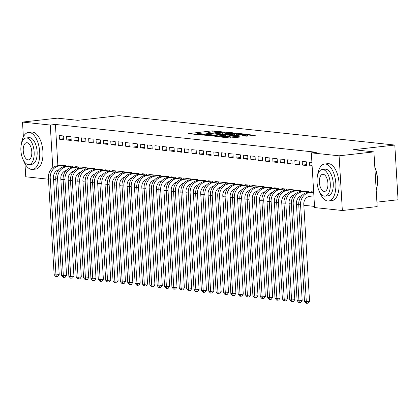 <?xml version="1.0" encoding="UTF-8"?>
<svg xmlns="http://www.w3.org/2000/svg" width="419" height="419" viewBox="0 0 419 419"><rect width="100%" height="100%" fill="white"/><g stroke="black" fill="none" stroke-linecap="round" stroke-linejoin="round"><path stroke-width="0.63" d="M221.421 131.776L212.134 130.869L188.613 133.603L196.48 134.478L198.386 134.316L197.26 134.174A4.672 0.44 -3.4 0 1 196.647 133.991A4.672 0.44 -3.4 0 1 198.999 133.467L200.9 133.252A4.672 0.44 -3.4 0 1 207.264 133.043L209.647 133.106L210.16 132.991L209.034 132.844A4.672 0.44 -3.4 0 1 208.421 132.666A4.672 0.44 -3.4 0 1 210.773 132.142L212.669 131.927A4.672 0.44 -3.4 0 1 219.037 131.718L221.421 131.776M246.283 136.191L255.401 135.237L244.691 134.337L221.169 137.071L229.89 138.04L239.6 137.102L240.145 136.882L236.494 136.494L230.675 136.992A3.907 0.367 -3.4 0 1 224.841 137.018A3.907 0.367 -3.4 0 1 226.81 136.578L241.81 134.887A3.907 0.367 -3.4 0 1 247.645 134.86A3.907 0.367 -3.4 0 1 245.675 135.3L242.444 135.746L246.283 136.191M311.343 152.851L339.097 155.81L342.349 210.511L314.59 207.557L311.343 152.851L316.502 152.27L55.418 124.453L50.259 125.035L52.794 167.684M23.375 136.835L22.5 122.076L57.324 118.148L77.719 120.321L118.991 115.665L394.798 145.053L353.526 149.709L373.921 151.882L339.097 155.81M22.5 122.076L50.259 125.035M232.189 133.006L232.734 132.786L222.217 131.943L198.695 134.677L209.4 135.578L232.189 133.006M235.441 133.074L244.162 134.038L220.64 136.772L214.811 136.395L224.783 135.19L225.328 134.97L222.908 134.714L209.772 135.871L233.451 133.142L235.441 133.074L235.468 133.493M376.906 202.141L398.05 199.758L394.798 145.053M302.193 161.394L302.408 165.091L306.828 165.563L306.608 161.865L302.193 161.394M308.421 192.358L308.363 191.436L303.948 190.964L303.964 191.247M287.465 159.828L287.685 163.525L292.101 163.991L291.881 160.299L287.465 159.828M293.693 190.792L293.64 189.87L289.22 189.398L289.241 189.676M272.738 158.256L272.958 161.954L277.378 162.425L277.158 158.728L272.738 158.256M278.97 189.22L278.913 188.299L274.497 187.827L274.513 188.11M258.015 156.69L258.235 160.383L262.65 160.854L262.43 157.162L258.015 156.69M264.242 187.654L264.19 186.727L259.77 186.261L259.785 186.539M243.287 155.119L243.507 158.817L247.928 159.288L247.708 155.59L243.287 155.119M249.52 186.083L249.462 185.161L245.047 184.69L245.063 184.973M228.565 153.553L228.784 157.245L233.2 157.717L232.98 154.019L228.565 153.553M234.792 184.512L234.74 183.59L230.319 183.119L230.335 183.402M213.837 151.982L214.057 155.679L218.477 156.151L218.257 152.453L213.837 151.982M220.069 182.946L220.012 182.024L215.596 181.553L215.612 181.83M199.114 150.411L199.334 154.108L203.749 154.58L203.529 150.882L199.114 150.411M205.341 181.375L205.289 180.453L200.869 179.981L200.884 180.264M184.386 148.845L184.606 152.542L189.021 153.008L188.807 149.316L184.386 148.845M190.614 179.809L190.561 178.887L186.146 178.415L186.162 178.693M169.664 147.273L169.878 150.971L174.299 151.442L174.079 147.745L169.664 147.273M175.891 178.237L175.833 177.316L171.418 176.844L171.434 177.127M154.936 145.707L155.156 149.4L159.571 149.871L159.351 146.179L154.936 145.707M161.163 176.671L161.111 175.744L156.69 175.278L156.711 175.556M140.208 144.136L140.428 147.834L144.848 148.305L144.628 144.607L140.208 144.136M146.441 175.1L146.383 174.178L141.968 173.707L141.983 173.99M125.485 142.57L125.705 146.262L130.12 146.734L129.9 143.041L125.485 142.57M131.713 173.529L131.66 172.607L127.24 172.136L127.261 172.419M110.757 140.999L110.977 144.696L115.398 145.168L115.178 141.47L110.757 140.999M116.99 171.963L116.932 171.041L112.517 170.57L112.533 170.852M96.035 139.433L96.255 143.125L100.67 143.597L100.45 139.899L96.035 139.433M102.262 170.392L102.21 169.47L97.789 168.998L97.805 169.281M81.307 137.861L81.527 141.559L85.947 142.031L85.727 138.333L81.307 137.861M87.54 168.826L87.482 167.904L83.067 167.432L83.082 167.71M66.584 136.29L66.804 139.988L71.22 140.459L71 136.762L66.584 136.29M72.812 167.254L72.759 166.333L68.339 165.861L68.355 166.144M55.418 124.453L57.869 165.709M58.121 169.973L58.152 170.517M60.865 179.39L63.122 179.631M68.229 180.175L70.486 180.416M75.593 180.961L77.845 181.202M82.952 181.741L85.209 181.982M90.315 182.527L92.573 182.768M97.679 183.313L99.937 183.553M105.043 184.098L107.295 184.339M112.407 184.884L114.659 185.119M119.766 185.664L122.023 185.905M127.13 186.45L129.387 186.691M134.494 187.235L136.746 187.476M141.858 188.021L144.11 188.262M149.216 188.807L151.474 189.042M156.58 189.587L158.838 189.828M163.944 190.373L166.202 190.614M171.308 191.158L173.56 191.399M178.672 191.944L180.924 192.185M186.031 192.724L188.288 192.965M193.395 193.51L195.652 193.751M200.759 194.296L203.011 194.536M208.123 195.081L210.375 195.322M215.481 195.867L217.739 196.102M222.845 196.647L225.103 196.888M230.209 197.433L232.466 197.674M237.573 198.218L239.825 198.459M244.932 199.004L247.189 199.245M252.296 199.784L254.553 200.025M259.66 200.57L261.917 200.811M267.023 201.356L269.276 201.597M274.387 202.141L276.64 202.382M281.746 202.927L284.003 203.163M289.11 203.707L291.367 203.948M296.474 204.493L298.731 204.734M303.838 205.279L314.522 206.415M65.448 166.469L65.395 165.547L60.975 165.076L60.996 165.358M59.22 135.51L59.44 139.202L63.856 139.674L63.636 135.976L59.22 135.51M80.176 168.04L80.118 167.118L75.703 166.647L75.719 166.93M73.943 137.076L74.163 140.774L78.583 141.245L78.363 137.547L73.943 137.076M94.898 169.611L94.846 168.684L90.425 168.218L90.446 168.496M88.671 138.647L88.891 142.34L93.306 142.811L93.086 139.118L88.671 138.647M109.626 171.177L109.569 170.255L105.153 169.784L105.169 170.067M103.399 140.213L103.619 143.911L108.034 144.382L107.814 140.684L103.399 140.213M124.349 172.748L124.296 171.827L119.881 171.355L119.897 171.633M118.121 141.784L118.341 145.482L122.762 145.948L122.542 142.256L118.121 141.784M139.077 174.314L139.024 173.393L134.604 172.921L134.619 173.204M132.849 143.35L133.069 147.048L137.484 147.519L137.264 143.822L132.849 143.35M153.804 175.886L153.747 174.964L149.332 174.493L149.347 174.77M147.572 144.922L147.792 148.619L152.212 149.091L151.992 145.393L147.572 144.922M168.527 177.452L168.475 176.53L164.054 176.059L164.07 176.341M162.3 146.493L162.52 150.185L166.935 150.657L166.715 146.959L162.3 146.493M183.255 179.023L183.197 178.101L178.782 177.63L178.798 177.913M177.022 148.059L177.242 151.757L181.663 152.228L181.443 148.53L177.022 148.059M197.978 180.594L197.925 179.667L193.505 179.201L193.52 179.479M191.75 149.63L191.97 153.323L196.385 153.794L196.165 150.102L191.75 149.63M212.705 182.16L212.648 181.238L208.233 180.767L208.248 181.05M206.473 151.196L206.693 154.894L211.113 155.365L210.893 151.668L206.473 151.196M227.428 183.732L227.376 182.81L222.955 182.338L222.976 182.616M221.201 152.767L221.421 156.465L225.836 156.931L225.616 153.239L221.201 152.767M242.156 185.298L242.098 184.376L237.683 183.904L237.699 184.187M235.928 154.333L236.143 158.031L240.564 158.502L240.344 154.805L235.928 154.333M256.878 186.869L256.826 185.947L252.411 185.476L252.427 185.753M250.651 155.905L250.871 159.602L255.286 160.074L255.071 156.376L250.651 155.905M271.606 188.435L271.554 187.513L267.133 187.042L267.149 187.324M265.379 157.471L265.599 161.168L270.014 161.64L269.794 157.942L265.379 157.471M286.334 190.006L286.277 189.084L281.861 188.613L281.877 188.896M280.101 159.042L280.321 162.74L284.742 163.211L284.522 159.513L280.101 159.042M301.057 191.572L301.004 190.65L296.584 190.179L296.6 190.462M294.829 160.613L295.049 164.306L299.465 164.777L299.245 161.079L294.829 160.613M313.669 192.002L311.312 191.75L311.327 192.033M311.909 162.431L309.552 162.179L309.772 165.877L312.129 166.128M373.921 151.882L377.173 206.583L342.349 210.511M48.463 179.201L25.753 176.781L24.978 163.729M55.795 179.479L53.569 179.73M59.44 139.202L63.798 138.71M66.804 139.988L71.162 139.496M74.163 140.774L78.526 140.281M81.527 141.559L85.89 141.067M88.891 142.34L93.254 141.852M96.255 143.125L100.612 142.633M103.619 143.911L107.976 143.418M110.977 144.696L115.34 144.204M118.341 145.482L122.704 144.99M125.705 146.262L130.063 145.77M133.069 147.048L137.427 146.556M140.428 147.834L144.791 147.341M147.792 148.619L152.155 148.127M155.156 149.4L159.513 148.913M162.52 150.185L166.877 149.693M169.878 150.971L174.241 150.479M177.242 151.757L181.605 151.264M184.606 152.542L188.969 152.05M191.97 153.323L196.328 152.83M199.334 154.108L203.692 153.616M206.693 154.894L211.056 154.402M214.057 155.679L218.419 155.187M221.421 156.465L225.778 155.973M228.784 157.245L233.142 156.753M236.143 158.031L240.506 157.539M243.507 158.817L247.87 158.324M250.871 159.602L255.234 159.11M258.235 160.383L262.593 159.896M265.599 161.168L269.956 160.676M272.958 161.954L277.32 161.462M280.321 162.74L284.684 162.247M287.685 163.525L292.043 163.033M295.049 164.306L299.407 163.813M302.408 165.091L306.771 164.599M309.772 165.877L312.097 165.615M208.426 132.776L206.488 132.996M196.652 134.106L194.866 134.305M226.758 133.619L224.945 133.425M223.227 132.163L201.832 134.468L201.319 134.578L202.497 134.729A4.672 0.44 -3.4 0 0 208.861 134.52L222.536 132.98A4.672 0.44 -3.4 0 0 224.888 132.456A4.672 0.44 -3.4 0 0 224.275 132.273L223.227 132.163M236.4 134.646L237.997 134.818M234.373 134.106A3.907 0.367 -3.4 0 0 236.342 133.671A3.907 0.367 -3.4 0 0 230.508 133.698L224.49 134.457L229.088 134.703L234.373 134.106L234.441 135.217M226.223 136.144L225.584 136.075M249.232 136.013L247.702 135.85M58.76 169.779A7.437 6.453 96.1 0 0 53.454 177.776L59.205 274.545L57.796 276.519L55.769 276.582L54.14 274.712L55.978 274.906L50.228 178.138A11.156 9.679 -83.9 0 1 59.241 165.961L64.201 165.421M62.174 165.206L57.403 165.762L59.241 165.961M54.14 274.712L48.389 177.944A11.156 9.679 -83.9 0 1 57.403 165.762M56.507 276.66L55.978 274.906L59.205 274.545M63.777 166.72L63.704 165.458M66.118 170.564A7.437 6.453 96.1 0 0 60.818 178.562L66.563 275.33L65.16 277.299L63.871 277.446L63.133 277.368L61.499 275.498L63.342 275.692L57.592 178.923A11.156 9.679 -83.9 0 1 66.605 166.746L71.56 166.207M69.533 165.992L64.767 166.547L66.605 166.746M61.499 275.498L55.753 178.73A11.156 9.679 -83.9 0 1 64.767 166.547M63.871 277.446L63.342 275.692L66.563 275.33M71.141 167.506L71.062 166.243M73.482 171.35A7.437 6.453 96.1 0 0 68.177 179.342L73.927 276.116L72.524 278.085L70.497 278.153L68.863 276.283L70.706 276.477L64.955 179.709A11.156 9.679 -83.9 0 1 73.969 167.527L78.924 166.992M76.897 166.772L72.131 167.333L73.969 167.527M68.863 276.283L63.112 179.51A11.156 9.679 -83.9 0 1 72.131 167.333M71.235 278.232L70.706 276.477L73.927 276.116M78.5 168.286L78.426 167.024M23.307 160.027A18.598 9.087 -96.4 0 0 31.587 169.438A18.598 9.087 -96.4 0 0 32.577 169.433A18.598 9.087 -96.4 0 0 39.622 150.934A18.598 9.087 -96.4 0 0 29.393 132.472A18.598 9.087 -96.4 0 0 28.408 132.477A18.598 9.087 -96.4 0 0 21.469 143.712M32.577 169.433L35.798 169.072A18.598 9.087 -96.4 0 0 42.848 150.573A18.598 9.087 -96.4 0 0 32.619 132.111A18.598 9.087 -96.4 0 0 31.629 132.111L28.408 132.477M26.025 137.982L28.99 137.652A13.387 6.542 83.6 0 1 29.702 137.647A13.387 6.542 83.6 0 1 37.066 150.94A13.387 6.542 83.6 0 1 31.991 164.258L29.026 164.594A13.387 6.542 -96.4 0 0 34.096 151.275A13.387 6.542 -96.4 0 0 26.732 137.982A13.387 6.542 -96.4 0 0 26.025 137.982A13.387 6.542 -96.4 0 0 20.95 151.301A13.387 6.542 -96.4 0 0 28.314 164.594A13.387 6.542 -96.4 0 0 29.026 164.594M27.015 142.717A8.626 4.216 -96.4 0 0 26.559 142.717A8.626 4.216 -96.4 0 0 23.286 151.301A8.626 4.216 -96.4 0 0 28.031 159.864A8.626 4.216 -96.4 0 0 28.492 159.864A8.626 4.216 -96.4 0 0 31.76 151.28A8.626 4.216 -96.4 0 0 27.015 142.717M374.827 167.139A18.148 8.872 83.6 0 1 376.183 189.907M376.168 189.702A18.598 9.087 -96.4 0 0 374.853 167.511M319.435 191.577A18.598 9.087 -96.4 0 0 327.721 200.989A18.598 9.087 -96.4 0 0 328.706 200.984A18.598 9.087 -96.4 0 0 335.75 182.49A18.598 9.087 -96.4 0 0 325.521 164.023A18.598 9.087 -96.4 0 0 324.536 164.028A18.598 9.087 -96.4 0 0 317.597 175.268M328.706 200.984L331.927 200.622A18.598 9.087 -96.4 0 0 338.976 182.124A18.598 9.087 -96.4 0 0 328.747 163.661A18.598 9.087 -96.4 0 0 327.763 163.661L324.536 164.028M322.153 169.538L325.118 169.203A13.387 6.542 83.6 0 1 325.83 169.203A13.387 6.542 83.6 0 1 333.194 182.495A13.387 6.542 83.6 0 1 328.119 195.814L325.154 196.144A13.387 6.542 -96.4 0 0 330.23 182.825A13.387 6.542 -96.4 0 0 322.866 169.533A13.387 6.542 -96.4 0 0 322.153 169.538A13.387 6.542 -96.4 0 0 317.078 182.857A13.387 6.542 -96.4 0 0 324.442 196.15A13.387 6.542 -96.4 0 0 325.154 196.144M323.143 174.267A8.626 4.216 -96.4 0 0 322.688 174.267A8.626 4.216 -96.4 0 0 319.419 182.852A8.626 4.216 -96.4 0 0 324.165 191.415A8.626 4.216 -96.4 0 0 324.62 191.415A8.626 4.216 -96.4 0 0 327.888 182.831A8.626 4.216 -96.4 0 0 323.143 174.267M80.846 172.136A7.437 6.453 96.1 0 0 75.54 180.128L81.291 276.896L79.888 278.871L77.861 278.939L76.227 277.064L78.065 277.263L72.319 180.495A11.156 9.679 -83.9 0 1 81.333 168.312L86.288 167.773M84.261 167.558L79.49 168.119L81.333 168.312M76.227 277.064L70.476 180.296A11.156 9.679 -83.9 0 1 79.49 168.119M78.594 279.017L78.065 277.263L81.291 276.896M85.864 169.072L85.79 167.81M88.21 172.916A7.437 6.453 96.1 0 0 82.904 180.914L88.655 277.682L87.246 279.656L85.225 279.719L83.591 277.849L85.429 278.048L79.678 181.275A11.156 9.679 -83.9 0 1 88.697 169.098L93.652 168.558M91.625 168.344L86.853 168.904L88.697 169.098M83.591 277.849L77.84 181.081A11.156 9.679 -83.9 0 1 86.853 168.904M85.958 279.798L85.429 278.048L88.655 277.682M93.228 169.857L93.154 168.595M95.574 173.702A7.437 6.453 96.1 0 0 90.268 181.699L96.014 278.467L94.61 280.437L93.322 280.583L92.583 280.505L90.949 278.635L92.793 278.829L87.042 182.061A11.156 9.679 -83.9 0 1 96.056 169.884L101.016 169.344M98.984 169.129L94.217 169.685L96.056 169.884M90.949 278.635L85.204 181.867A11.156 9.679 -83.9 0 1 94.217 169.685M93.322 280.583L92.793 278.829L96.014 278.467M100.591 170.643L100.513 169.381M102.933 174.487A7.437 6.453 96.1 0 0 97.632 182.485L103.378 279.253L101.974 281.222L100.686 281.369L99.947 281.29L98.313 279.421L100.157 279.614L94.406 182.846A11.156 9.679 -83.9 0 1 103.42 170.669L108.374 170.13M106.347 169.91L101.581 170.47L103.42 170.669M98.313 279.421L92.562 182.653A11.156 9.679 -83.9 0 1 101.581 170.47M100.686 281.369L100.157 279.614L103.378 279.253M107.95 171.423L107.877 170.166M110.297 175.273A7.437 6.453 96.1 0 0 104.991 183.265L110.742 280.033L109.338 282.008L107.311 282.076L105.677 280.201L107.515 280.4L101.77 183.632A11.156 9.679 -83.9 0 1 110.784 171.45L115.738 170.91M113.711 170.695L108.94 171.256L110.784 171.45M105.677 280.201L99.926 183.433A11.156 9.679 -83.9 0 1 108.94 171.256M108.044 282.155L107.515 280.4L110.742 280.033M115.314 172.209L115.241 170.947M117.66 176.059A7.437 6.453 96.1 0 0 112.355 184.051L118.106 280.819L116.697 282.794L115.408 282.94L114.675 282.862L113.041 280.987L114.879 281.186L109.129 184.418A11.156 9.679 -83.9 0 1 118.148 172.235L123.102 171.696M121.075 171.481L116.304 172.041L118.148 172.235M113.041 280.987L107.29 184.219A11.156 9.679 -83.9 0 1 116.304 172.041M115.408 282.94L114.879 281.186L118.106 280.819M122.678 172.995L122.605 171.732M125.024 176.839A7.437 6.453 96.1 0 0 119.719 184.837L125.47 281.605L124.061 283.579L122.034 283.642L120.405 281.772L122.243 281.966L116.492 185.198A11.156 9.679 -83.9 0 1 125.506 173.021L130.466 172.481M128.439 172.267L123.668 172.822L125.506 173.021M120.405 281.772L114.654 185.004A11.156 9.679 -83.9 0 1 123.668 172.822M122.772 283.721L122.243 281.966L125.47 281.605M130.042 173.78L129.963 172.518M132.383 177.625A7.437 6.453 96.1 0 0 127.083 185.622L132.828 282.39L131.425 284.36L130.136 284.506L129.398 284.428L127.764 282.558L129.607 282.752L123.856 185.984A11.156 9.679 -83.9 0 1 132.87 173.806L137.825 173.267M135.798 173.052L131.032 173.607L132.87 173.806M127.764 282.558L122.018 185.79A11.156 9.679 -83.9 0 1 131.032 173.607M130.136 284.506L129.607 282.752L132.828 282.39M137.406 174.566L137.327 173.304M139.747 178.41A7.437 6.453 96.1 0 0 134.441 186.408L140.192 283.176L138.789 285.145L137.5 285.292L136.762 285.213L135.128 283.344L136.966 283.537L131.22 186.769A11.156 9.679 -83.9 0 1 140.234 174.587L145.189 174.053M143.162 173.833L138.396 174.393L140.234 174.587M135.128 283.344L129.377 186.57A11.156 9.679 -83.9 0 1 138.396 174.393M137.5 285.292L136.966 283.537L140.192 283.176M144.764 175.346L144.691 174.084M147.111 179.196A7.437 6.453 96.1 0 0 141.805 187.188L147.556 283.956L146.152 285.931L144.126 285.999L142.491 284.124L144.33 284.323L138.584 187.555A11.156 9.679 -83.9 0 1 147.598 175.372L152.553 174.833M150.526 174.618L145.754 175.179L147.598 175.372M142.491 284.124L136.741 187.356A11.156 9.679 -83.9 0 1 145.754 175.179M144.859 286.077L144.33 284.323L147.556 283.956M152.128 176.132L152.055 174.87M154.475 179.981A7.437 6.453 96.1 0 0 149.169 187.974L154.92 284.742L153.511 286.716L151.489 286.785L149.855 284.91L151.694 285.109L145.943 188.341A11.156 9.679 -83.9 0 1 154.957 176.158L159.917 175.619M157.89 175.404L153.118 175.964L154.957 176.158M149.855 284.91L144.105 188.141A11.156 9.679 -83.9 0 1 153.118 175.964M152.223 286.858L151.694 285.109L154.92 284.742M159.492 176.918L159.419 175.655M161.839 180.762A7.437 6.453 96.1 0 0 156.533 188.76L162.279 285.528L160.875 287.497L159.587 287.644L158.848 287.565L157.214 285.695L159.058 285.889L153.307 189.121A11.156 9.679 -83.9 0 1 162.321 176.944L167.275 176.404M165.248 176.19L160.482 176.745L162.321 176.944M157.214 285.695L151.469 188.927A11.156 9.679 -83.9 0 1 160.482 176.745M159.587 287.644L159.058 285.889L162.279 285.528M166.856 177.703L166.778 176.441M169.197 181.547A7.437 6.453 96.1 0 0 163.897 189.545L169.643 286.313L168.239 288.282L166.951 288.429L166.212 288.351L164.578 286.481L166.422 286.675L160.671 189.907A11.156 9.679 -83.9 0 1 169.685 177.729L174.639 177.19M172.612 176.97L167.846 177.53L169.685 177.729M164.578 286.481L158.827 189.713A11.156 9.679 -83.9 0 1 167.846 177.53M166.951 288.429L166.422 286.675L169.643 286.313M174.215 178.484L174.142 177.227M176.561 182.333A7.437 6.453 96.1 0 0 171.256 190.326L177.007 287.094L175.603 289.068L173.576 289.136L171.942 287.261L173.78 287.46L168.035 190.692A11.156 9.679 -83.9 0 1 177.048 178.51L182.003 177.975M179.976 177.756L175.205 178.316L177.048 178.51M171.942 287.261L166.191 190.493A11.156 9.679 -83.9 0 1 175.205 178.316M174.309 289.215L173.78 287.46L177.007 287.094M181.579 179.269L181.506 178.007M183.925 183.119A7.437 6.453 96.1 0 0 178.62 191.111L184.37 287.879L182.962 289.854L181.673 290L180.94 289.922L179.306 288.047L181.144 288.246L175.393 191.478A11.156 9.679 -83.9 0 1 184.412 179.295L189.367 178.756M187.34 178.541L182.569 179.102L184.412 179.295M179.306 288.047L173.555 191.279A11.156 9.679 -83.9 0 1 182.569 179.102M181.673 290L181.144 288.246L184.37 287.879M188.943 180.055L188.869 178.793M191.289 183.899A7.437 6.453 96.1 0 0 185.984 191.897L191.734 288.665L190.326 290.639L188.299 290.702L186.665 288.832L188.508 289.026L182.757 192.258A11.156 9.679 -83.9 0 1 191.771 180.081L196.731 179.542M194.699 179.327L189.933 179.882L191.771 180.081M186.665 288.832L180.919 192.064A11.156 9.679 -83.9 0 1 189.933 179.882M189.037 290.781L188.508 289.026L191.734 288.665M196.307 180.84L196.228 179.578M198.648 184.685A7.437 6.453 96.1 0 0 193.348 192.682L199.093 289.45L197.689 291.42L196.401 291.566L195.663 291.488L194.028 289.618L195.872 289.812L190.121 193.044A11.156 9.679 -83.9 0 1 199.135 180.867L204.09 180.327M202.063 180.112L197.297 180.668L199.135 180.867M194.028 289.618L188.283 192.85A11.156 9.679 -83.9 0 1 197.297 180.668M196.401 291.566L195.872 289.812L199.093 289.45M203.671 181.626L203.592 180.364M206.012 185.47A7.437 6.453 96.1 0 0 200.706 193.468L206.457 290.236L205.053 292.205L203.765 292.352L203.026 292.273L201.392 290.404L203.231 290.597L197.485 193.829A11.156 9.679 -83.9 0 1 206.499 181.647L211.454 181.113M209.427 180.893L204.655 181.453L206.499 181.647M201.392 290.404L195.642 193.636A11.156 9.679 -83.9 0 1 204.655 181.453M203.765 292.352L203.231 290.597L206.457 290.236M211.029 182.406L210.956 181.144M213.376 186.256A7.437 6.453 96.1 0 0 208.07 194.248L213.821 291.016L212.417 292.991L210.39 293.059L208.756 291.184L210.595 291.383L204.849 194.615A11.156 9.679 -83.9 0 1 213.863 182.433L218.818 181.893M216.791 181.678L212.019 182.239L213.863 182.433M208.756 291.184L203.006 194.416A11.156 9.679 -83.9 0 1 212.019 182.239M211.124 293.138L210.595 291.383L213.821 291.016M218.393 183.192L218.32 181.93M220.74 187.042A7.437 6.453 96.1 0 0 215.434 195.034L221.185 291.802L219.776 293.777L218.488 293.923L217.754 293.845L216.12 291.97L217.959 292.169L212.208 195.401A11.156 9.679 -83.9 0 1 221.222 183.218L226.181 182.679M224.155 182.464L219.383 183.024L221.222 183.218M216.12 291.97L210.369 195.202A11.156 9.679 -83.9 0 1 219.383 183.024M218.488 293.923L217.959 292.169L221.185 291.802M225.757 183.978L225.684 182.715M228.098 187.822A7.437 6.453 96.1 0 0 222.798 195.82L228.544 292.588L227.14 294.562L225.113 294.625L223.479 292.755L225.322 292.949L219.572 196.181A11.156 9.679 -83.9 0 1 228.585 184.004L233.54 183.464M231.513 183.25L226.747 183.805L228.585 184.004M223.479 292.755L217.733 195.987A11.156 9.679 -83.9 0 1 226.747 183.805M225.851 294.704L225.322 292.949L228.544 292.588M233.121 184.763L233.043 183.501M235.462 188.608A7.437 6.453 96.1 0 0 230.162 196.605L235.907 293.373L234.504 295.343L233.215 295.489L232.477 295.411L230.843 293.541L232.686 293.735L226.936 196.967A11.156 9.679 -83.9 0 1 235.949 184.789L240.904 184.25M238.877 184.035L234.111 184.59L235.949 184.789M230.843 293.541L225.092 196.773A11.156 9.679 -83.9 0 1 234.111 184.59M233.215 295.489L232.686 293.735L235.907 293.373M240.48 185.544L240.406 184.287M242.826 189.393A7.437 6.453 96.1 0 0 237.521 197.386L243.271 294.159L241.868 296.128L239.841 296.196L238.207 294.321L240.045 294.52L234.3 197.752A11.156 9.679 -83.9 0 1 243.313 185.57L248.268 185.036M246.241 184.816L241.47 185.376L243.313 185.57M238.207 294.321L232.456 197.553A11.156 9.679 -83.9 0 1 241.47 185.376M240.574 296.275L240.045 294.52L243.271 294.159M247.844 186.329L247.77 185.067M250.19 190.179A7.437 6.453 96.1 0 0 244.885 198.171L250.635 294.939L249.226 296.914L247.938 297.061L247.205 296.982L245.571 295.107L247.409 295.306L241.658 198.538A11.156 9.679 -83.9 0 1 250.677 186.355L255.632 185.816M253.605 185.601L248.834 186.162L250.677 186.355M245.571 295.107L239.82 198.339A11.156 9.679 -83.9 0 1 248.834 186.162M247.938 297.061L247.409 295.306L250.635 294.939M255.208 187.115L255.134 185.853M257.554 190.959A7.437 6.453 96.1 0 0 252.248 198.957L257.999 295.725L256.59 297.7L254.563 297.762L252.929 295.893L254.773 296.092L249.022 199.318A11.156 9.679 -83.9 0 1 258.036 187.141L262.996 186.602M260.964 186.387L256.198 186.942L258.036 187.141M252.929 295.893L247.184 199.125A11.156 9.679 -83.9 0 1 256.198 186.942M255.302 297.841L254.773 296.092L257.999 295.725M262.572 187.901L262.493 186.638M264.913 191.745A7.437 6.453 96.1 0 0 259.612 199.743L265.358 296.511L263.954 298.48L262.666 298.627L261.927 298.548L260.293 296.678L262.137 296.872L256.386 200.104A11.156 9.679 -83.9 0 1 265.4 187.927L270.355 187.387M268.328 187.173L263.561 187.728L265.4 187.927M260.293 296.678L254.548 199.91A11.156 9.679 -83.9 0 1 263.561 187.728M262.666 298.627L262.137 296.872L265.358 296.511M269.936 188.686L269.857 187.424M272.277 192.531A7.437 6.453 96.1 0 0 266.971 200.528L272.722 297.296L271.318 299.266L270.03 299.412L269.291 299.334L267.657 297.464L269.496 297.658L263.75 200.89A11.156 9.679 -83.9 0 1 272.764 188.707L277.718 188.173M275.692 187.953L270.92 188.513L272.764 188.707M267.657 297.464L261.906 200.696A11.156 9.679 -83.9 0 1 270.92 188.513M270.03 299.412L269.496 297.658L272.722 297.296M277.294 189.467L277.221 188.204M279.641 193.316A7.437 6.453 96.1 0 0 274.335 201.309L280.086 298.077L278.682 300.051L276.655 300.119L275.021 298.244L276.859 298.443L271.114 201.675A11.156 9.679 -83.9 0 1 280.128 189.493L285.082 188.953M283.055 188.739L278.284 189.299L280.128 189.493M275.021 298.244L269.27 201.476A11.156 9.679 -83.9 0 1 278.284 189.299M277.388 300.198L276.859 298.443L280.086 298.077M284.658 190.252L284.585 188.99M287.005 194.102A7.437 6.453 96.1 0 0 281.699 202.094L287.45 298.862L286.041 300.837L284.752 300.983L284.014 300.905L282.385 299.03L284.223 299.229L278.473 202.461A11.156 9.679 -83.9 0 1 287.486 190.278L292.446 189.739M290.419 189.524L285.648 190.085L287.486 190.278M282.385 299.03L276.634 202.262A11.156 9.679 -83.9 0 1 285.648 190.085M284.752 300.983L284.223 299.229L287.45 298.862M292.022 191.038L291.949 189.776M294.363 194.882A7.437 6.453 96.1 0 0 289.063 202.88L294.808 299.648L293.405 301.622L291.378 301.685L289.744 299.815L291.587 300.009L285.837 203.241A11.156 9.679 -83.9 0 1 294.85 191.064L299.805 190.525M297.778 190.31L293.012 190.865L294.85 191.064M289.744 299.815L283.998 203.047A11.156 9.679 -83.9 0 1 293.012 190.865M292.116 301.764L291.587 300.009L294.808 299.648M299.386 191.823L299.307 190.561M301.727 195.668A7.437 6.453 96.1 0 0 296.427 203.665L302.172 300.433L300.769 302.403L299.48 302.549L298.742 302.471L297.108 300.601L298.951 300.795L293.2 204.027A11.156 9.679 -83.9 0 1 302.214 191.85L307.169 191.31M305.142 191.095L300.376 191.651L302.214 191.85M297.108 300.601L291.357 203.833A11.156 9.679 -83.9 0 1 300.376 191.651M299.48 302.549L298.951 300.795L302.172 300.433M306.745 192.609L306.671 191.347M313.899 195.867L309.798 196.328A7.437 6.453 96.1 0 0 303.785 204.446L309.536 301.219L308.133 303.188L306.839 303.335L306.106 303.256L304.472 301.387L298.721 204.613A11.156 9.679 -83.9 0 1 307.735 192.436L312.506 191.876M304.472 301.387L306.31 301.58L300.564 204.812A11.156 9.679 -83.9 0 1 309.578 192.63L313.679 192.169M306.839 303.335L306.31 301.58L309.536 301.219M209.05 133.153L209.034 132.844M197.276 134.478L197.26 134.174M189.362 133.719L189.346 133.441M212.197 131.98L212.134 130.869M214.182 131.786L214.125 130.807M199.444 134.792L199.428 134.515M224.228 132.268L224.202 131.88M201.476 135.012L201.45 134.619M202.524 135.122L202.497 134.729M208.929 135.62L208.861 134.52M222.604 134.09L222.536 132.98M215.56 136.51L215.544 136.233M224.851 136.301L224.783 135.19M233.472 133.488L233.451 133.142M224.704 134.902L224.678 134.509M227.177 136.039L227.103 134.771M229.156 135.814L229.088 134.703M243.193 135.861L243.177 135.578M245.728 136.128L245.675 135.3M230.738 138.05L230.675 136.992M234.572 137.668L234.504 136.557M236.552 137.442L236.494 136.494M221.918 137.191L221.902 136.908M244.712 134.677L244.691 134.337M246.702 134.677L246.681 134.274M48.389 177.944L50.228 178.138M55.753 178.73L57.592 178.923M63.112 179.51L64.955 179.709M70.476 180.296L72.319 180.495M77.84 181.081L79.678 181.275M85.204 181.867L87.042 182.061M92.562 182.653L94.406 182.846M99.926 183.433L101.77 183.632M107.29 184.219L109.129 184.418M114.654 185.004L116.492 185.198M122.018 185.79L123.856 185.984M129.377 186.57L131.22 186.769M136.741 187.356L138.584 187.555M144.105 188.141L145.943 188.341M151.469 188.927L153.307 189.121M158.827 189.713L160.671 189.907M166.191 190.493L168.035 190.692M173.555 191.279L175.393 191.478M180.919 192.064L182.757 192.258M188.283 192.85L190.121 193.044M195.642 193.636L197.485 193.829M203.006 194.416L204.849 194.615M210.369 195.202L212.208 195.401M217.733 195.987L219.572 196.181M225.092 196.773L226.936 196.967M232.456 197.553L234.3 197.752M239.82 198.339L241.658 198.538M247.184 199.125L249.022 199.318M254.548 199.91L256.386 200.104M261.906 200.696L263.75 200.89M269.27 201.476L271.114 201.675M276.634 202.262L278.473 202.461M283.998 203.047L285.837 203.241M291.357 203.833L293.2 204.027M307.735 192.436L309.578 192.63M298.721 204.613L300.564 204.812M208.447 133.163L208.421 132.666M196.679 134.489L196.647 133.991M201.34 134.997L201.319 134.578M224.972 133.823L224.888 132.456M225.59 136.217L225.522 135.028M236.421 134.997L236.342 133.671M224.516 134.881L224.49 134.457M247.723 136.17L247.645 134.86M224.872 137.505L224.841 137.018"/></g></svg>

